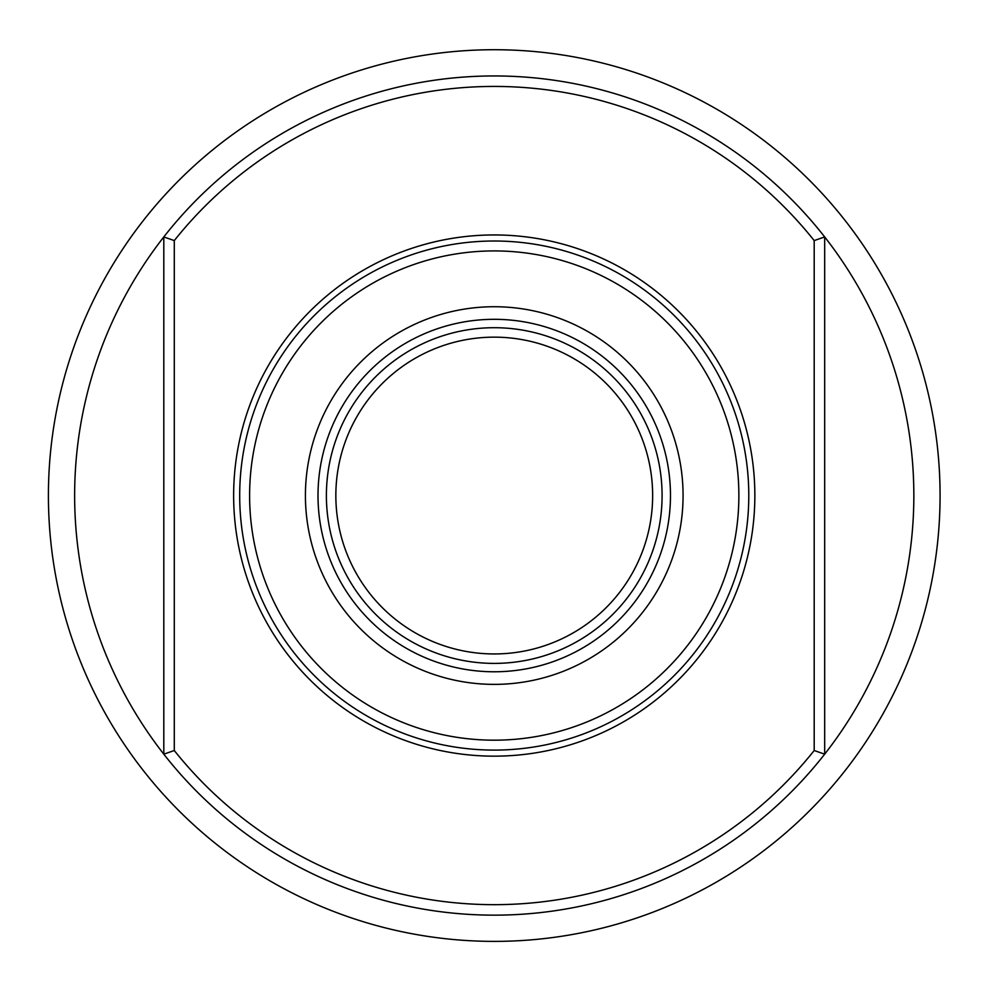 <?xml version="1.0" encoding="UTF-8"?>
<svg xmlns="http://www.w3.org/2000/svg" width="989" height="989" viewBox="0 0 989 989"><rect width="100%" height="100%" fill="white"/><g stroke="black" fill="none" stroke-linecap="round" stroke-linejoin="round"><path stroke-width="1.48" d="M494.24 250.922A244.629 244.629 0 0 0 282.384 617.865A244.629 244.629 0 0 0 706.097 617.865A244.629 244.629 0 0 0 494.24 250.922M494.24 234.949A260.589 260.589 0 0 1 719.93 625.852A260.589 260.589 0 0 1 268.563 625.852A260.589 260.589 0 0 1 494.24 234.949M494.24 241.007A254.544 254.544 0 0 0 239.697 495.551A254.544 254.544 0 0 0 494.24 750.095A254.544 254.544 0 0 0 748.784 495.551A254.544 254.544 0 0 0 494.24 241.007M174.287 240.587L163.803 236.94A419.608 419.608 0 0 1 824.678 236.94L824.678 754.162L814.194 750.515L814.194 240.587A409.112 409.112 0 0 0 174.287 240.587L174.287 750.515A409.112 409.112 0 0 0 814.194 750.515M163.803 754.162A419.608 419.608 0 0 0 824.678 754.162A419.608 419.608 0 0 1 163.803 754.162L163.803 236.94A419.608 419.608 0 0 0 163.803 754.162L174.287 750.515M814.194 240.587L824.678 236.94A419.608 419.608 0 0 0 163.803 236.94M824.678 754.162A419.608 419.608 0 0 0 824.678 236.94M143.145 770.32A445.829 445.829 0 0 1 494.24 49.722A445.829 445.829 0 0 1 895.033 690.829A445.829 445.829 0 0 1 143.145 770.32M494.24 337.15A158.401 158.401 0 0 0 357.066 574.745A158.401 158.401 0 0 0 631.427 574.745A158.401 158.401 0 0 0 494.24 337.15M494.24 663.396A167.846 167.846 0 0 0 662.086 495.551A167.846 167.846 0 0 0 494.24 327.705A167.846 167.846 0 0 0 326.395 495.551A167.846 167.846 0 0 0 494.24 663.396M494.24 671.778A176.24 176.24 0 0 0 646.868 407.431A176.24 176.24 0 0 0 341.613 407.431A176.24 176.24 0 0 0 494.24 671.778M494.24 684.376A188.825 188.825 0 0 0 657.772 401.138A188.825 188.825 0 0 0 330.722 401.138A188.825 188.825 0 0 0 494.24 684.376"/></g></svg>

